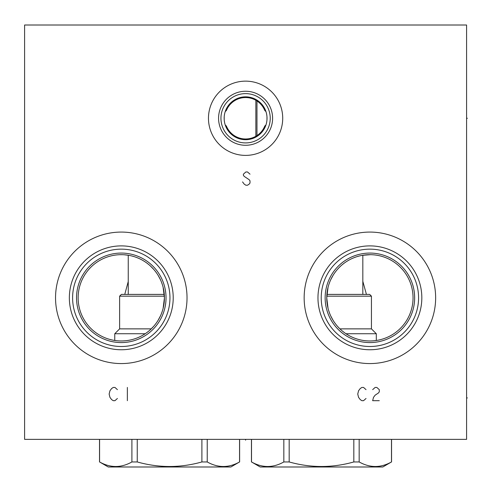<?xml version="1.0" encoding="UTF-8"?>
<svg xmlns="http://www.w3.org/2000/svg" width="492" height="492" viewBox="0 0 492 492"><rect width="100%" height="100%" fill="white"/><g stroke="black" fill="none" stroke-linecap="round" stroke-linejoin="round"><path stroke-width="0.74" d="M24.6 25.012L24.6 439.368L466.582 439.368L466.582 25.012L24.6 25.012M55.541 297.82A65.743 65.743 0 0 1 121.284 232.076A65.743 65.743 0 0 1 187.028 297.82A65.743 65.743 0 0 1 121.284 363.57A65.743 65.743 0 0 1 55.541 297.82M304.154 297.82A65.743 65.743 0 0 1 369.898 232.076A65.743 65.743 0 0 1 435.641 297.82A65.743 65.743 0 0 1 369.898 363.57A65.743 65.743 0 0 1 304.154 297.82M208.467 118.271A37.128 37.128 0 0 1 245.588 81.143A37.128 37.128 0 0 1 282.715 118.271A37.128 37.128 0 0 1 245.588 155.392A37.128 37.128 0 0 1 208.467 118.271M69.354 297.82A51.931 51.931 0 0 1 121.284 245.889A51.931 51.931 0 0 1 173.215 297.82A51.931 51.931 0 0 1 121.284 349.757A51.931 51.931 0 0 1 69.354 297.82M72.607 297.82A48.677 48.677 0 0 1 121.284 249.149A48.677 48.677 0 0 1 169.961 297.82A48.677 48.677 0 0 1 121.284 346.497A48.677 48.677 0 0 1 72.607 297.82M76.531 297.82A44.754 44.754 0 0 0 121.284 342.573A44.754 44.754 0 0 0 166.032 297.82A44.754 44.754 0 0 0 121.284 253.072A44.754 44.754 0 0 0 76.531 297.82M163.11 287.217L164.433 297.82A43.148 43.148 0 0 1 121.284 340.968A43.148 43.148 0 0 1 78.136 297.82A43.148 43.148 0 0 1 121.284 254.672A43.148 43.148 0 0 1 164.433 297.82L163.11 308.429M162.378 310.981L161.493 313.472M160.472 315.876L158.049 320.403M156.677 322.506L155.208 324.48M153.664 326.337L150.38 329.683M148.67 331.165L146.923 332.524M128.246 294.394L128.246 255.237L127.397 255.108M127.274 255.09L124.98 254.831M122.797 254.702L119.654 254.702M120.558 254.678L122.846 254.702M124.205 254.776L128.51 255.287M128.935 255.36L130.663 255.705M132.428 256.141L134.23 256.664M136.056 257.279L137.883 257.999M139.248 258.589L139.716 258.81M143.35 260.742L145.152 261.873M146.923 263.122L148.67 264.481M150.38 265.963L153.664 269.302M155.208 271.16L156.677 273.14M158.049 275.237L160.472 279.77M161.493 282.174L162.378 284.665M128.246 281.553L124.753 294.394M224.198 119.611L224.198 116.924M224.321 115.577L224.537 114.236M224.832 112.908L225.219 111.598L226.369 110.528A20.719 20.719 0 0 1 264.807 110.528L265.963 111.598L266.344 112.908M226.972 109.175L227.685 107.84M228.503 106.555L229.42 105.313M230.434 104.138L231.541 103.043M231.658 102.933L232.728 102.029M233.977 101.106L235.287 100.294M236.627 99.587L237.987 98.997M239.364 98.505L240.748 98.123M243.515 97.656L244.899 97.564M246.283 97.564L247.667 97.656M250.434 98.123L251.818 98.505M253.189 98.997L254.555 99.587M255.895 100.294L257.199 101.106M258.454 102.029L259.53 102.939M259.641 103.043L260.742 104.138M261.756 105.313L262.679 106.555M263.497 107.84L264.204 109.175M266.646 114.236L266.855 115.577M266.984 116.924L266.984 119.611M266.855 120.958L266.646 122.299M266.344 123.627L265.963 124.937L264.807 126.007A20.719 20.719 0 0 1 226.369 126.007L225.219 124.937L224.832 123.627M264.204 127.36L263.497 128.695M262.679 129.986L261.756 131.223M260.742 132.397L259.641 133.498M259.524 133.596L258.454 134.507M257.199 135.429L255.895 136.241M254.555 136.948L253.189 137.539M251.818 138.031L250.434 138.412M247.667 138.879L246.283 138.972M244.899 138.972L243.515 138.879M240.748 138.412L239.364 138.031M237.987 137.539L236.627 136.948M235.287 136.241L233.983 135.429M232.728 134.507L231.652 133.596M231.541 133.498L230.434 132.397M229.42 131.223L228.503 129.986M227.685 128.695L226.972 127.36M224.537 122.299L224.321 120.958M345.974 333.736L376.306 333.736L371.442 328.871L371.442 296.166L326.78 296.166M344.197 332.481L342.457 331.122M340.753 329.64L339.093 328.035M339.013 327.955L337.481 326.301M335.938 324.443L334.48 322.463M333.109 320.372L330.692 315.846M329.677 313.441L328.797 310.956M328.066 308.41L326.749 297.82L328.066 287.236M328.797 284.683L329.677 282.199M330.692 279.794L333.109 275.274M334.48 273.177L335.938 271.203M337.481 269.345L339.019 267.685M339.093 267.611L340.753 266.006M342.457 264.524L344.197 263.159M345.968 261.916L347.764 260.785M353.213 258.029L355.039 257.31M356.86 256.689L358.656 256.166M360.421 255.729L362.143 255.379M362.512 255.311L370.507 254.678M370.531 254.678L369.855 254.672M369.363 254.678L368.25 254.702M365.002 254.954L363.982 255.084M363.662 255.127L362.825 255.256L362.825 294.394M366.429 294.394L362.825 281.319M326.749 297.82A43.148 43.148 0 0 1 369.898 254.672A43.148 43.148 0 0 1 413.046 297.82A43.148 43.148 0 0 1 369.898 340.968A43.148 43.148 0 0 1 326.749 297.82M325.144 297.82A44.754 44.754 0 0 1 369.898 253.072A44.754 44.754 0 0 1 414.645 297.82A44.754 44.754 0 0 1 369.898 342.573A44.754 44.754 0 0 1 325.144 297.82M321.221 297.82A48.677 48.677 0 0 0 369.898 346.497A48.677 48.677 0 0 0 418.575 297.82A48.677 48.677 0 0 0 369.898 249.149A48.677 48.677 0 0 0 321.221 297.82M317.967 297.82A51.931 51.931 0 0 1 369.898 245.889A51.931 51.931 0 0 1 421.828 297.82A51.931 51.931 0 0 1 369.898 349.757A51.931 51.931 0 0 1 317.967 297.82M224.155 118.271A21.439 21.439 0 0 1 245.588 96.832A21.439 21.439 0 0 1 267.027 118.271A21.439 21.439 0 0 1 245.588 139.703A21.439 21.439 0 0 1 224.155 118.271M220.945 118.271A24.643 24.643 0 0 0 245.588 142.914A24.643 24.643 0 0 0 270.231 118.271A24.643 24.643 0 0 0 245.588 93.621A24.643 24.643 0 0 0 220.945 118.271M218.571 118.271A27.017 27.017 0 0 1 245.588 91.254A27.017 27.017 0 0 1 272.605 118.271A27.017 27.017 0 0 1 245.588 145.281A27.017 27.017 0 0 1 218.571 118.271M256.972 100.958L256.972 135.577M255.865 100.276L255.865 136.259M114.765 340.476L114.765 333.736L145.201 333.736M114.765 333.736L119.624 328.871L151.247 328.871M119.624 328.871L119.624 296.166L121.395 294.394L164.297 294.394M164.402 296.166L119.624 296.166M201.892 439.368L201.892 461.951C180.343 468.009 158.793 468.009 137.25 461.951L131.905 461.951C121.13 468.009 110.356 468.009 99.581 461.951L108.246 466.988L230.896 466.988L239.555 461.951C228.78 468.009 218.005 468.009 207.23 461.951L201.892 461.951M137.25 439.368L137.25 461.951M207.23 439.368L207.23 461.951M239.555 439.368L239.555 461.951M99.581 439.368L99.581 461.951M131.905 439.368L131.905 461.951M376.306 340.495L376.306 333.736M339.935 328.871L371.442 328.871M326.885 294.394L369.677 294.394L371.442 296.166M353.822 439.368L353.822 461.951C332.272 468.009 310.729 468.009 289.179 461.951L283.835 461.951C273.06 468.009 262.285 468.009 251.517 461.951L260.176 466.988L382.825 466.988L391.484 461.951C380.71 468.009 369.941 468.009 359.166 461.951L353.822 461.951M289.179 439.368L289.179 461.951M359.166 439.368L359.166 461.951M391.484 439.368L391.484 461.951M251.517 439.368L251.517 461.951M283.835 439.368L283.835 461.951M117.416 389.646L114.931 387.432L113.271 387.432L111.616 388.539L109.956 390.746L109.132 394.061L109.956 397.376L111.616 399.59L113.271 400.691L114.931 400.691L117.416 398.483M127.36 387.432L127.36 400.691M366.03 389.646L363.545 387.432L361.884 387.432L360.23 388.539L358.57 390.746L357.746 394.061L358.57 397.376L360.23 399.59L361.884 400.691L363.545 400.691L366.03 398.483M379.289 400.691L372.659 400.691L373.489 397.376L375.144 395.168L378.459 392.96L379.289 391.853L379.289 389.646L376.804 387.432L375.144 387.432L372.659 389.646M250.01 174.18L247.525 171.966L245.865 171.966L243.38 174.18L243.38 175.281L244.21 176.388L249.18 179.703L250.01 180.81L250.01 183.018L249.18 184.125L247.525 185.226L245.865 185.226L244.21 184.125L242.55 181.911M466.582 118.271L467.4 118.271M466.582 397.93L467.4 397.93L466.582 397.93M245.588 439.368L245.588 440.186L245.588 439.368M239.622 439.368L239.622 461.951M99.513 439.368L99.513 461.951M391.552 439.368L391.552 461.951M251.449 439.368L251.449 461.951"/></g></svg>
